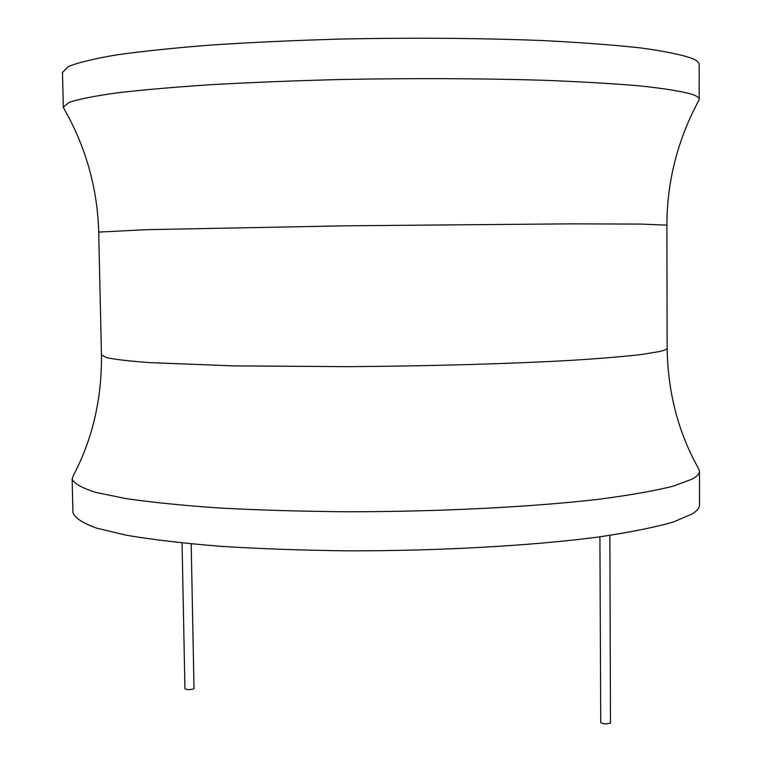 <?xml version="1.0" encoding="UTF-8"?>
<svg xmlns="http://www.w3.org/2000/svg" width="762" height="762" viewBox="0 0 762 762"><rect width="100%" height="100%" fill="white"/><g stroke="black" fill="none" stroke-linecap="round" stroke-linejoin="round"><path stroke-width="1.14" d="M101.46 354.93L106.718 357.692C115.329 359.493 129.635 361.131 149.638 362.626L233.915 365.893L347.548 366.655C429.444 366.131 512.378 363.731 572.805 360.255C601.047 358.445 623.897 356.54 641.356 354.53L659.559 351.53C664.635 350.32 667.16 349.148 667.131 348.015C667.788 392.011 678.123 431.949 698.144 467.811L699.478 471.173L699.506 504.863C699.526 507.844 697.116 510.873 692.248 513.95L673.103 522.084C654.387 527.428 629.574 532.4 598.656 536.991C532.295 545.725 439.922 550.983 348.224 550.84C302.914 550.326 260.48 548.831 220.942 546.344C184.013 543.354 152.6 539.677 126.683 535.295L96.66 528.152C82.553 523.056 74.647 517.836 72.942 512.512L72.142 478.841L73.39 475.45C92.526 439.103 101.889 398.926 101.46 354.93L98.698 232.086L146.875 229.667L345.643 225.809L572.081 223.847L640.994 224.085L666.902 225.142C667.007 181.051 677.77 139.246 699.183 99.727L699.192 64.665C699.211 62.522 696.754 60.398 691.81 58.293C681.142 54.578 663.997 51.111 640.375 47.892C613.096 44.91 580.292 42.453 541.972 40.529C479.755 38.09 412.852 37.595 341.252 39.043C295.104 40.376 251.946 42.358 211.76 44.987C174.269 47.93 142.427 51.244 116.224 54.94C93.726 58.76 77.705 62.655 68.17 66.637L62.494 72.447L63.322 107.137L69.009 102.422C78.553 99.184 94.564 96.002 117.053 92.859C143.227 89.811 175.041 87.049 212.484 84.592C252.622 82.372 295.723 80.667 341.805 79.486C413.299 78.153 480.108 78.391 542.22 80.22C580.492 81.686 613.239 83.591 640.48 85.944C664.073 88.487 681.19 91.249 691.839 94.231C696.782 95.917 699.24 97.631 699.211 99.365M699.478 471.173C699.506 473.774 697.087 476.412 692.22 479.098L673.046 486.213C654.301 490.89 629.45 495.262 598.494 499.31C532.038 507.016 439.522 511.75 347.691 511.769C302.314 511.397 259.832 510.159 220.237 508.054C183.271 505.511 151.819 502.358 125.882 498.586L95.841 492.414C81.734 487.994 73.838 483.47 72.142 478.841M64.132 108.823L63.322 107.137M609.876 535.4L610.467 723.062C606.514 724.262 603.266 724.1 600.732 722.595L599.913 536.819M191.195 543.887L194.005 688.429L193.5 688.924C189.605 689.896 186.747 689.839 184.937 688.762L182.061 542.982M667.131 348.015L666.902 225.142M98.698 232.086C97.517 188.014 85.735 146.485 63.36 107.499"/></g></svg>
